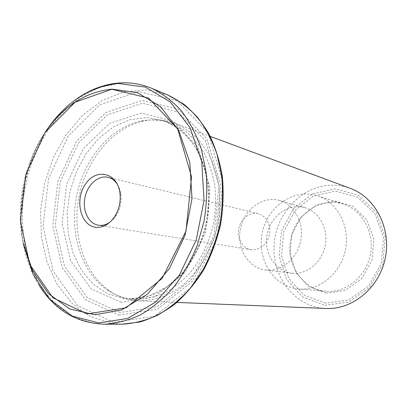 <?xml version="1.0" encoding="UTF-8"?>
<svg xmlns="http://www.w3.org/2000/svg" width="407" height="407" viewBox="0 0 407 407"><rect width="100%" height="100%" fill="white"/><g stroke="black" fill="none" stroke-linecap="round" stroke-linejoin="round"><path stroke-width="0.31" stroke-dasharray="2.04 1.53" d="M252.213 249.827L251.083 249.695C242.516 248.382 236.767 238.268 238.807 228.48C240.705 218.656 249.903 211.543 258.318 213.634C266.773 216.666 270.563 223.448 269.688 233.984C267.063 244.251 261.238 249.532 252.213 249.827M117.379 184.33L119.582 188.812L120.869 193.986C121.82 201.399 120.426 208.343 116.687 214.815L113.507 219.088L109.748 222.38M134.279 300.478L139.072 300.885C148.657 300.737 158.226 298.682 167.781 294.709L181.461 286.192C190.074 278.836 197.71 269.983 204.37 259.641C210.302 248.616 214.769 236.818 217.77 224.257C219.846 211.508 220.273 198.906 219.052 186.442C216.9 174.333 213.268 163.222 208.155 153.108L198.82 139.972C191.539 132.626 183.501 127.04 174.715 123.209C164.794 119.617 154.665 118.839 144.327 120.874C113.019 127.218 86.528 159.239 79.085 196.439C71.607 233.628 83.7 273.387 110.134 291.32C117.501 296.255 125.549 299.308 134.279 300.478M326.093 308.475L322.303 308.175C292.318 304.701 271.067 274.018 274.267 242.75C277.075 211.442 303.566 184.58 333.45 185.16C339.173 185.277 344.754 186.335 350.193 188.334M326.445 293.121L308.888 286.732L296.001 272.797L290.018 254.156L291.88 234.3L301.216 216.809L316.407 204.919L334.768 201.027L352.823 206.207L366.875 219.775L373.809 239.174L371.973 260.338L361.716 278.703L345.345 290.374L326.445 293.121M325.269 291.229C301.694 288.909 285.551 263.024 290.878 238.573C295.731 214.026 320.853 196.764 343.396 204.116C362.316 209.997 374.842 232.768 370.309 254.858C365.974 276.984 345.635 293.162 325.91 291.29L325.269 291.229M131.09 298.962C122.466 297.812 114.52 294.8 107.245 289.916C81.125 272.191 69.185 232.799 76.597 195.94C83.974 159.071 110.185 127.33 141.117 121.047C151.262 119.048 161.203 119.8 170.94 123.296L183.588 129.894C191.432 135.969 198.255 143.62 204.049 152.864C209.112 162.881 212.703 173.896 214.83 185.907C216.036 198.265 215.608 210.765 213.553 223.412C209.335 242.15 201.083 259.376 189.85 273.097C181.904 281.542 173.296 288.268 164.031 293.269C154.574 297.196 145.106 299.221 135.623 299.343L131.09 298.962M266.387 270.116L265.588 270.029C248.168 268.02 236.391 248.016 240.415 228.8C244.114 209.519 262.693 195.604 279.543 200.468C294.307 204.487 304.197 222.563 300.742 240.415C297.456 258.303 281.634 271.647 266.387 270.116M292.379 273.245L291.61 273.163C274.842 271.23 263.395 252.309 267.196 234.173C270.68 215.969 288.543 202.93 304.762 207.616C318.966 211.487 328.51 228.566 325.264 245.365C322.176 262.194 307.051 274.72 292.379 273.245M297.995 288.924C273.316 286.472 256.619 258.898 262.291 232.814C267.47 206.634 293.762 188.049 317.374 195.736C337.194 201.882 350.29 226.185 345.431 249.867C340.781 273.59 319.322 290.959 298.667 288.99L297.995 288.924M119.032 315.12L157.397 309.274L192.404 281.369L215.507 236.416L220.675 184.803L206.888 139.011L178.291 109.198L142.129 100.402L106.079 112.398L76.501 141.315L57.855 181.349L52.788 225.819L62.256 267.653L85.384 299.654L119.032 315.12M120.045 312.474L87.205 297.481L64.586 266.315L55.306 225.498L60.246 182.087L78.47 143.025L107.367 114.85L142.542 103.23L177.773 111.9L205.586 140.985L218.966 185.561L213.934 235.755L191.478 279.487L157.428 306.7L120.045 312.474M167.908 95.075L145.976 89.891L123.611 91.926L102.137 100.641L82.682 115.201L66.178 134.585L53.332 157.651L44.694 183.186L40.634 209.946L41.361 236.64L46.927 261.971L57.199 284.59L71.83 303.195L90.227 316.509L111.513 323.428L121.947 324.216M104.207 324.211L93.641 323.397L74.166 317.312L57.016 305.83L42.847 289.759C35.007 277.106 29.126 263.059 25.209 247.619C22.466 231.685 21.774 215.379 23.143 198.708L27.956 174.155C32.982 158.191 39.774 143.335 48.336 129.579C57.794 116.717 68.539 105.876 80.576 97.054L99.761 87.398L119.984 83.089C130.789 82.321 141.305 84.035 151.541 88.238M46.164 130.83C24.837 162.897 16.102 206.461 23.408 244.271M23.072 242.674C15.415 205.866 24.115 162.79 45.447 131.863M121.138 302.299L91.341 289.001L70.691 260.887L62.154 223.83L66.626 184.315L83.257 148.804L109.585 123.352L141.483 113.075L173.24 121.194L198.133 147.609L210.022 187.744L205.469 232.799L185.383 272.125L154.843 296.795L121.138 302.299M124.008 298.652L107.494 293.778L93.03 283.974L81.339 270.004L72.945 252.783L68.172 233.313L67.18 212.632L69.958 191.783L76.363 171.805L86.091 153.688L98.708 138.39L113.639 126.791L130.148 119.643L147.37 117.547L164.311 120.859L177.035 127.508C184.926 133.633 191.783 141.366 197.609 150.707C202.691 160.841 206.298 171.983 208.43 184.137C209.63 196.652 209.188 209.31 207.102 222.115C202.834 241.097 194.505 258.547 183.175 272.451C175.163 281.003 166.488 287.815 157.158 292.887C147.639 296.861 138.11 298.916 128.571 299.043L124.008 298.652M325.534 303.21L304.227 295.273L288.685 278.271L281.517 255.677L283.786 231.664L295.034 210.485L313.385 195.991L335.668 191.112L357.712 197.253L374.974 213.716L383.557 237.429L381.323 263.38L368.706 285.851L348.616 300.025L325.534 303.21M324.801 305.321L348.799 302.045L369.704 287.327L382.845 263.945L385.164 236.935L376.221 212.271L358.252 195.177L335.337 188.833L312.21 193.936L293.177 209.01L281.517 230.993L279.156 255.906L286.574 279.36L302.686 297.039L324.801 305.321M113.436 322.313L77.544 305.474L53.022 271.052L43.071 226.261L48.525 178.734L68.366 135.887L99.852 104.772L138.344 91.631L177.131 100.773L207.946 132.662L222.868 182.015L217.287 237.795L192.318 286.325L154.589 316.275L113.436 322.313M258.318 213.634L108.064 177.345M251.083 249.695L98.458 225.229M120.869 193.986L119.892 192.628M116.687 214.815L115.267 215.69M210.261 136.401L174.715 123.209M176.959 302.421L139.072 300.885M107.245 289.916L110.134 291.32M141.117 121.047L144.327 120.874M170.94 123.296L164.311 120.859C176.394 125.778 186.65 134.503 195.085 147.024C205.459 164.372 210.302 187.53 208.069 211.34C205.133 235.124 195.263 257.824 180.978 274.257L166.977 286.818L147.95 296.408L128.571 299.043L135.623 299.343M75.743 99.547C22.777 136.65 4.075 229.884 38.634 284.544M304.762 207.616L279.543 200.468M291.61 273.163L265.588 270.029M343.396 204.116L317.374 195.736M325.91 291.29L298.667 288.99"/><path stroke-width="0.61" d="M109.748 222.38C106.512 224.562 103.185 225.564 99.771 225.376L98.458 225.229C88.538 223.708 82.26 210.551 84.941 197.614C87.454 184.641 98.326 174.924 108.064 177.345C111.823 178.291 114.932 180.622 117.379 184.33M111.813 89.26L148.616 98.082L177.681 129.019L191.565 176.928L185.999 231.14L162.098 278.424L126.165 307.778L87.037 313.95L52.956 297.817L29.726 264.448L20.426 220.843L25.845 174.455L44.963 132.59L75.117 102.157L111.813 89.26M96.586 227.35C80.901 226.623 74.283 200.626 85.18 184.559C95.579 167.847 117.104 172.146 119.892 192.628C120.945 200.839 119.404 208.521 115.267 215.69C110.155 223.647 103.927 227.533 96.586 227.35M210.261 136.401L350.193 188.334C375.142 197.293 391.427 228.032 385.322 257.87C379.446 287.749 352.569 309.829 326.093 308.475L176.959 302.421M121.947 324.216C133.842 323.57 145.711 320.574 157.55 315.227C169.159 308.537 179.955 299.705 189.932 288.726L203.037 269.851C210.45 255.749 216.061 240.695 219.872 224.679C222.532 208.435 223.163 192.379 221.759 176.506L216.951 154.039C211.976 140.064 205.423 127.752 197.293 117.104C188.431 107.601 178.637 100.259 167.908 95.075L151.541 88.238C162.413 93.503 172.339 100.997 181.319 110.729C189.555 121.647 196.189 134.295 201.211 148.672L206.044 171.815C207.428 188.171 206.741 204.731 203.988 221.494L197.115 245.752C190.746 261.208 182.824 275.157 173.341 287.607C163.161 298.931 152.167 308.048 140.354 314.947C128.317 320.462 116.27 323.55 104.207 324.211L121.947 324.216L140.013 321.968C152.152 318.274 163.843 312.276 175.086 303.978C185.846 294.434 195.385 283.058 203.703 269.841C211.121 255.779 216.728 240.771 220.528 224.812C223.178 208.623 223.794 192.613 222.37 176.775C219.795 161.376 215.384 147.197 209.137 134.244C201.964 122.253 193.488 112.21 183.715 104.121L167.908 95.075M23.408 244.271L33.135 274.43L49.705 299.16L72.161 316.036L98.896 322.96L127.635 318.457L155.52 302.147L179.38 275.071L196.276 239.865L204.039 200.473L201.755 161.548L189.937 127.554L170.319 102.02L145.431 87.088L118.061 83.471C89.209 86.716 65.242 102.503 46.164 130.83M45.447 131.863C63.385 106.151 85.551 91.911 111.945 89.133L137.459 92.643L160.602 106.695L178.81 130.581L189.799 162.296L192.007 198.606L184.961 235.419L169.47 268.493L147.471 294.164L121.622 309.956L94.816 314.789L69.709 308.928L48.448 293.625L32.585 270.797L23.072 242.674M151.541 88.238C141.112 83.954 130.398 82.194 119.399 82.957C103.887 84.203 89.337 89.728 75.743 99.547M38.634 284.544C54.34 309.834 76.195 323.056 104.207 324.211"/></g></svg>
